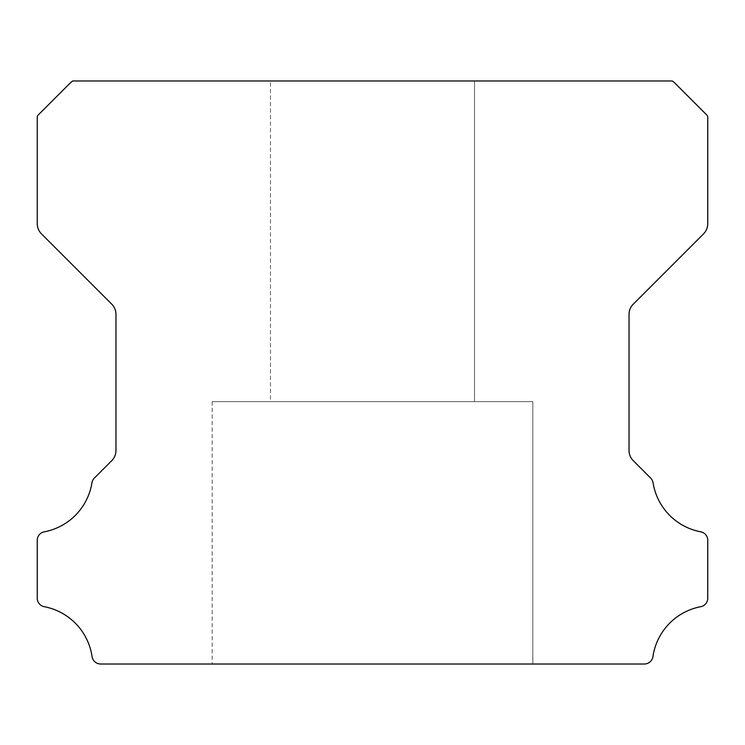<?xml version="1.0" encoding="UTF-8"?>
<svg xmlns="http://www.w3.org/2000/svg" width="745" height="745" viewBox="0 0 745 745"><rect width="100%" height="100%" fill="white"/><g stroke="black" fill="none" stroke-linecap="round" stroke-linejoin="round"><path stroke-width="0.56" stroke-dasharray="3.73 2.79" d="M270.472 80.981L474.528 80.981L270.472 80.981L474.528 80.981L270.472 80.981L474.528 80.981L270.472 80.981L474.528 80.981L270.472 80.981L474.528 80.981L270.472 80.981L474.528 80.981L270.472 80.981L474.528 80.981L270.472 80.981L474.528 80.981L270.472 80.981L474.528 80.981L270.472 80.981L474.528 80.981L270.472 80.981L474.528 80.981L270.472 80.981L474.528 80.981L270.472 80.981L474.528 80.981L270.472 80.981L474.528 80.981L270.472 80.981L474.528 80.981L270.472 80.981L474.528 80.981L270.472 80.981L474.528 80.981L270.472 80.981L474.528 80.981L270.472 80.981L474.528 80.981L270.472 80.981L474.528 80.981L270.472 80.981L474.528 80.981L270.472 80.981L474.528 80.981L270.472 80.981L474.528 80.981L270.472 80.981L474.528 80.981L270.472 80.981L474.528 80.981L270.472 80.981L474.528 80.981L270.472 80.981L474.528 80.981L270.472 80.981L474.528 80.981L270.472 80.981L474.528 80.981L270.472 80.981L474.528 80.981L270.472 80.981L474.528 80.981L270.472 80.981L474.528 80.981L270.472 80.981L474.528 80.981L270.472 80.981L474.528 80.981L270.472 80.981L474.528 80.981L270.472 80.981L474.528 80.981L270.472 80.981L474.528 80.981L270.472 80.981L474.528 80.981L270.472 80.981L474.528 80.981L270.472 80.981L474.528 80.981L270.472 80.981L474.528 80.981L270.472 80.981L474.528 80.981L270.472 80.981L474.528 80.981L270.472 80.981L474.528 80.981L270.472 80.981L474.528 80.981L270.472 80.981L474.528 80.981L270.472 80.981L474.528 80.981L270.472 80.981L474.528 80.981L270.472 80.981L474.528 80.981L474.528 401.648L270.472 401.648L474.528 401.648L270.472 401.648L474.528 401.648L270.472 401.648L474.528 401.648L270.472 401.648L474.528 401.648L270.472 401.648L474.528 401.648L270.472 401.648L474.528 401.648L270.472 401.648L474.528 401.648L270.472 401.648L474.528 401.648L270.472 401.648L474.528 401.648L270.472 401.648L474.528 401.648L270.472 401.648L474.528 401.648L270.472 401.648L474.528 401.648L270.472 401.648L474.528 401.648L270.472 401.648L474.528 401.648L270.472 401.648L474.528 401.648L270.472 401.648L474.528 401.648L270.472 401.648L474.528 401.648L270.472 401.648L474.528 401.648L270.472 401.648L474.528 401.648L270.472 401.648L474.528 401.648L270.472 401.648L474.528 401.648L270.472 401.648L474.528 401.648L270.472 401.648L474.528 401.648L270.472 401.648L474.528 401.648L270.472 401.648L474.528 401.648L270.472 401.648L474.528 401.648L270.472 401.648L474.528 401.648L270.472 401.648L474.528 401.648L270.472 401.648L474.528 401.648L270.472 401.648L474.528 401.648L270.472 401.648L474.528 401.648L270.472 401.648L474.528 401.648L270.472 401.648L474.528 401.648L270.472 401.648L474.528 401.648L270.472 401.648L474.528 401.648L270.472 401.648L474.528 401.648L270.472 401.648L474.528 401.648L270.472 401.648L474.528 401.648L270.472 401.648L474.528 401.648L270.472 401.648L474.528 401.648L270.472 401.648L474.528 401.648L270.472 401.648L474.528 401.648L270.472 401.648L474.528 401.648L270.472 401.648L474.528 401.648L270.472 401.648L474.528 401.648L270.472 401.648L474.528 401.648L270.472 401.648L474.528 401.648L270.472 401.648L474.528 401.648L270.472 401.648L474.528 401.648L474.528 80.981L270.472 80.981L270.472 401.648M474.528 80.981L474.528 401.648M532.833 401.648L212.167 401.648L532.833 401.648L212.167 401.648L532.833 401.648L212.167 401.648L532.833 401.648L212.167 401.648L532.833 401.648L212.167 401.648L532.833 401.648L212.167 401.648L532.833 401.648L212.167 401.648L532.833 401.648L212.167 401.648L532.833 401.648L212.167 401.648L532.833 401.648L212.167 401.648L532.833 401.648L212.167 401.648L532.833 401.648L212.167 401.648L532.833 401.648L212.167 401.648L532.833 401.648L212.167 401.648L532.833 401.648L212.167 401.648L532.833 401.648L212.167 401.648L532.833 401.648L212.167 401.648L532.833 401.648L212.167 401.648L532.833 401.648L212.167 401.648L532.833 401.648L212.167 401.648L532.833 401.648L212.167 401.648L532.833 401.648L212.167 401.648L532.833 401.648L212.167 401.648L532.833 401.648L212.167 401.648L532.833 401.648L212.167 401.648L532.833 401.648L212.167 401.648L532.833 401.648L212.167 401.648L532.833 401.648L212.167 401.648L532.833 401.648L212.167 401.648L532.833 401.648L212.167 401.648L532.833 401.648L212.167 401.648L532.833 401.648L212.167 401.648L532.833 401.648L212.167 401.648L532.833 401.648L212.167 401.648L532.833 401.648L212.167 401.648L532.833 401.648L212.167 401.648L532.833 401.648L212.167 401.648L532.833 401.648L212.167 401.648L532.833 401.648L212.167 401.648L532.833 401.648L212.167 401.648L532.833 401.648L212.167 401.648L532.833 401.648L212.167 401.648L532.833 401.648L212.167 401.648L532.833 401.648L212.167 401.648L532.833 401.648L212.167 401.648L532.833 401.648L212.167 401.648L532.833 401.648L212.167 401.648L532.833 401.648L212.167 401.648L532.833 401.648L212.167 401.648L532.833 401.648L532.833 664.019L212.167 664.019L532.833 664.019L212.167 664.019L532.833 664.019L212.167 664.019L532.833 664.019L212.167 664.019L532.833 664.019L212.167 664.019L532.833 664.019L212.167 664.019L532.833 664.019L212.167 664.019L532.833 664.019L212.167 664.019L532.833 664.019L212.167 664.019L532.833 664.019L212.167 664.019L532.833 664.019L212.167 664.019L532.833 664.019L212.167 664.019L532.833 664.019L212.167 664.019L532.833 664.019L212.167 664.019L532.833 664.019L212.167 664.019L532.833 664.019L212.167 664.019L532.833 664.019L212.167 664.019L532.833 664.019L212.167 664.019L532.833 664.019L212.167 664.019L532.833 664.019L212.167 664.019L532.833 664.019L212.167 664.019L532.833 664.019L212.167 664.019L532.833 664.019L212.167 664.019L532.833 664.019L212.167 664.019L532.833 664.019L212.167 664.019L532.833 664.019L212.167 664.019L532.833 664.019L212.167 664.019L532.833 664.019L212.167 664.019L532.833 664.019L212.167 664.019L532.833 664.019L212.167 664.019L532.833 664.019L212.167 664.019L532.833 664.019L212.167 664.019L532.833 664.019L212.167 664.019L532.833 664.019L212.167 664.019L532.833 664.019L212.167 664.019L532.833 664.019L212.167 664.019L532.833 664.019L212.167 664.019L532.833 664.019L212.167 664.019L532.833 664.019L212.167 664.019L532.833 664.019L212.167 664.019L532.833 664.019L212.167 664.019L532.833 664.019L212.167 664.019L532.833 664.019L212.167 664.019L532.833 664.019L212.167 664.019L532.833 664.019L212.167 664.019L532.833 664.019L212.167 664.019L532.833 664.019L212.167 664.019L532.833 664.019L212.167 664.019L532.833 664.019L212.167 664.019L532.833 664.019L532.833 401.648L532.833 664.019M212.167 401.648L212.167 664.019M37.25 598.123A8.661 8.661 0 0 0 44.346 606.719A59.591 59.591 0 0 1 92.063 656.55A8.744 8.744 0 0 0 100.715 664.019L644.285 664.019A8.744 8.744 0 0 0 652.946 656.55A59.591 59.591 0 0 1 700.654 606.719A8.661 8.661 0 0 0 707.75 598.123L707.75 540.404A8.586 8.586 0 0 0 700.654 531.809A59.498 59.498 0 0 1 653.076 482.825A8.744 8.744 0 0 0 650.627 478.048L633.306 460.727A14.397 14.397 0 0 1 629.031 450.418L629.031 314.409A14.351 14.351 0 0 1 633.306 304.1L703.476 233.93A14.574 14.574 0 0 0 707.75 223.621L707.75 116.378A14.183 14.183 0 0 0 705.04 113.259L675.473 83.691A27.863 27.863 0 0 0 672.353 80.981L72.656 80.981A27.863 27.863 0 0 0 69.527 83.691L39.96 113.259A14.183 14.183 0 0 0 37.259 116.378L37.259 223.621A14.574 14.574 0 0 0 41.524 233.93L111.694 304.1A14.351 14.351 0 0 1 115.969 314.409L115.969 450.418A14.397 14.397 0 0 1 111.694 460.727L94.382 478.048A8.744 8.744 0 0 0 91.933 482.825A59.498 59.498 0 0 1 44.374 531.809A8.567 8.567 0 0 0 37.25 540.404L37.25 598.123"/><path stroke-width="1.12" d="M37.25 598.198A8.661 8.661 0 0 1 37.25 598.123L37.25 540.404A8.567 8.567 0 0 1 44.374 531.809A59.498 59.498 0 0 0 91.933 482.825A8.744 8.744 0 0 1 94.382 478.048L111.694 460.727A14.397 14.397 0 0 0 115.969 450.418L115.969 314.409A14.351 14.351 0 0 0 111.694 304.1L41.524 233.93A14.574 14.574 0 0 1 37.259 223.621L37.259 116.378A14.183 14.183 0 0 1 39.96 113.259L69.527 83.691A27.863 27.863 0 0 1 72.656 80.981L672.353 80.981A27.863 27.863 0 0 1 675.473 83.691L705.04 113.259A14.183 14.183 0 0 1 707.75 116.378L707.75 223.621A14.574 14.574 0 0 1 703.476 233.93L633.306 304.1A14.351 14.351 0 0 0 629.031 314.409L629.031 450.418A14.397 14.397 0 0 0 633.306 460.727L650.627 478.048A8.744 8.744 0 0 1 653.076 482.825A59.498 59.498 0 0 0 700.654 531.809A8.586 8.586 0 0 1 707.75 540.404L707.75 598.123A8.661 8.661 0 0 1 700.654 606.719A59.591 59.591 0 0 0 652.946 656.55A8.744 8.744 0 0 1 644.285 664.019L100.715 664.019A8.744 8.744 0 0 1 92.063 656.55A59.591 59.591 0 0 0 44.346 606.719A8.661 8.661 0 0 1 37.25 598.198"/></g></svg>

